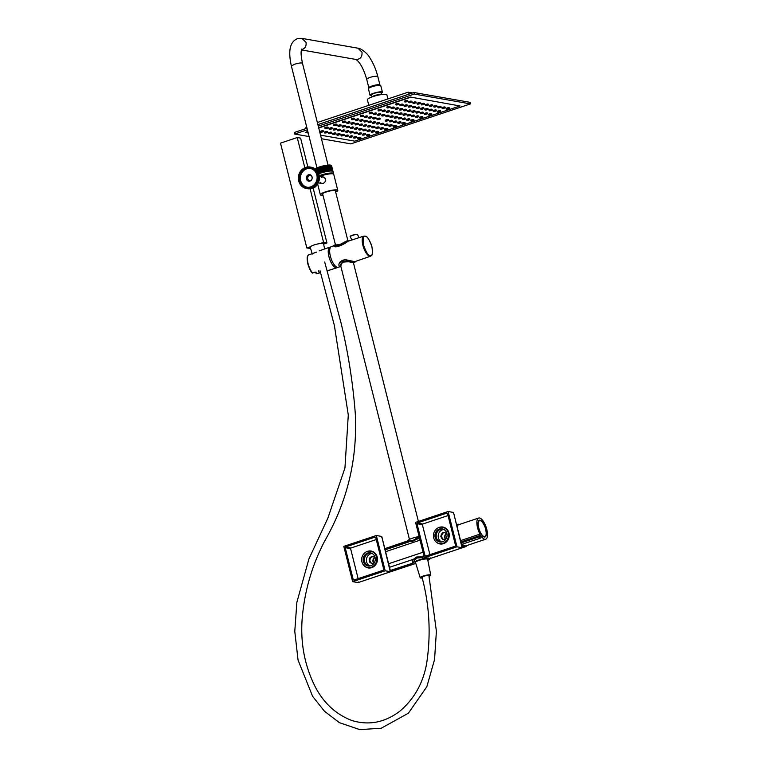 <?xml version="1.0" encoding="UTF-8"?>
<svg xmlns="http://www.w3.org/2000/svg" width="768" height="768" viewBox="0 0 768 768"><rect width="100%" height="100%" fill="white"/><g stroke="black" fill="none" stroke-linecap="round" stroke-linejoin="round"><path stroke-width="1.15" d="M456.605 524.659L458.035 524.179A11.875 4.464 71.5 0 0 457.795 524.294L456.749 525.216M430.291 557.904L430.656 558.355L465.677 546.653A11.875 4.464 71.5 0 0 466.838 545.52M383.77 574.022L384.029 573.936A2.726 0.499 165.9 0 0 384.038 573.926L415.814 563.434M382.579 574.416L379.546 575.434M458.035 524.179L459.504 524.438M461.635 544.685L463.267 546.077A11.875 4.464 71.5 0 0 463.594 546.288L465.677 546.653M407.654 540.922L384.835 548.64M463.594 546.288L462.163 546.768M428.054 557.846L424.819 558.624A8.304 1.536 165.9 0 0 413.818 562.31L412.483 563.366L390.384 570.749M412.483 563.366L412.291 561.533L413.395 559.315L416.746 556.973L424.243 556.915M419.126 536.544A8.304 1.536 165.9 0 0 408.202 540.25L407.213 541.584L384.835 548.669M408.211 540.259L409.517 540.893L412.819 540.547L419.462 536.506M419.443 537.802L412.742 541.325L407.213 541.584M446.419 538.186L445.344 538.541M374.458 562.378L373.622 562.656M427.843 560.333A8.304 1.536 165.9 0 0 429.398 559.344L430.656 558.355L429.398 559.344M424.819 558.624L425.395 557.155M424.781 558.595L421.459 557.722L417.274 557.942L414.509 560.045L413.808 562.262L412.291 561.533M413.184 563.04L390.317 570.461M422.17 559.469A5.722 1.056 -14.1 0 1 420.384 559.92M415.613 562.762A6.586 1.219 -14.1 0 1 415.181 562.464A6.586 1.219 -14.1 0 1 420.029 560.016A6.586 1.219 -14.1 0 1 427.354 558.931A6.586 1.219 -14.1 0 1 427.958 559.258A6.586 1.219 -14.1 0 1 427.718 559.718M443.856 529.469L443.885 529.469A6.538 5.933 -80.1 0 0 438.182 536.208A6.538 5.933 -80.1 0 0 441.696 541.997L441.667 541.987M446.285 533.453A4.08 3.706 -80.1 0 0 445.373 539.174M445.92 532.79L444.989 532.675A3.408 3.091 -80.1 0 0 443.261 532.752L442.406 532.781L443.078 532.896L442.656 533.722A3.408 3.091 -80.1 0 0 441.792 535.402L441.802 537.014A3.408 3.091 -80.1 0 0 442.675 538.627L443.021 539.27M445.123 532.704A3.408 3.091 -80.1 0 0 443.933 532.867L443.078 532.896M447.043 534.701A3.408 3.091 -80.1 0 0 446.275 533.434L444.989 532.675M442.675 538.627L442.003 538.502L442.426 539.29L443.28 539.261A3.408 3.091 -80.1 0 0 445.018 539.194L446.285 538.339A3.408 3.091 -80.1 0 0 446.438 538.157M443.28 539.261L443.827 539.357M441.792 535.402L440.698 536.102L441.13 536.89A3.408 3.091 -80.1 0 0 442.003 538.502M441.13 536.89L441.802 537.014M442.406 532.781L441.984 533.606A3.408 3.091 -80.1 0 0 441.12 535.286M441.984 533.606L442.656 533.722M443.933 532.867L443.261 532.752M446.4 533.578A4.08 3.706 -80.1 0 0 445.565 539.165M440.698 536.102L441.37 536.227M446.458 533.645A4.08 3.706 -80.1 0 0 445.661 539.165M442.762 528.998A6.672 6.058 -80.1 0 0 436.282 534.595A6.672 6.058 -80.1 0 0 440.477 542.064M370.982 552.979A6.672 6.058 -80.1 0 0 364.608 561.581A6.672 6.058 -80.1 0 0 368.698 566.045M369.888 565.968L369.917 565.978A6.538 5.933 -80.1 0 1 367.219 563.424A6.538 5.933 -80.1 0 1 372.115 553.45L372.077 553.459M374.515 557.434A4.08 3.706 -80.1 0 0 373.526 563.05M372.797 556.464L372.288 556.81A3.408 3.091 -80.1 0 0 370.781 557.818L370.051 559.248A3.408 3.091 -80.1 0 0 370.061 561.149L370.81 562.512A3.408 3.091 -80.1 0 0 372.317 563.395L372.595 563.568M375.168 557.856L374.592 557.51A3.408 3.091 -80.1 0 0 373.085 556.627L371.606 556.685A3.408 3.091 -80.1 0 0 370.109 557.702L369.379 558.192L370.051 558.317M372.317 563.395L373.114 563.213A3.408 3.091 -80.1 0 0 374.611 562.205L374.65 562.176M370.061 561.149L369.389 561.024L369.389 561.955L370.128 562.387A3.408 3.091 -80.1 0 0 371.635 563.28M370.128 562.387L370.81 562.512M369.379 558.192L369.379 559.123A3.408 3.091 -80.1 0 0 369.389 561.024M369.379 559.123L370.051 559.248M370.781 557.818L370.109 557.702M371.606 556.685L372.288 556.81M374.64 557.549A4.08 3.706 -80.1 0 0 373.68 562.973M369.389 561.955L370.07 562.07M374.726 557.597A4.08 3.706 -80.1 0 0 373.757 562.934M462.394 544.157A11.165 4.195 71.5 0 0 465.85 545.856L485.731 539.203A11.165 4.195 -108.5 0 1 481.699 536.822L481.066 537.283A1.085 0.557 147.5 0 1 479.971 538.282L462 544.282L461.232 543.072M460.608 540.605L479.981 534.125A11.165 4.195 -108.5 0 1 478.656 518.035L458.774 524.678A11.165 4.195 71.5 0 0 457.2 527.002M478.656 518.035A11.165 4.195 -108.5 0 1 486.173 527.29A11.165 4.195 -108.5 0 1 485.731 539.203M483.533 523.526A8.851 3.331 -108.5 0 1 486.413 533.453A8.851 3.331 -108.5 0 1 483.475 536.717A8.851 3.331 -108.5 0 1 479.04 529.68A8.851 3.331 -108.5 0 1 478.349 521.376A8.851 3.331 -108.5 0 1 483.014 522.72L483.485 523.805M479.981 534.125L480.182 535.901A1.085 0.557 147.5 0 1 479.098 536.899L479.971 538.282M486.221 533.894A8.717 3.274 -108.5 0 1 484.838 536.928A8.717 3.274 -108.5 0 1 483.408 536.678M478.32 521.453A8.717 3.274 -108.5 0 1 479.309 520.397A8.717 3.274 -108.5 0 1 482.237 521.99M461.184 542.88L479.098 536.899M448.032 515.568L422.736 524.026L422.39 524.707L429.917 554.659M429.878 558.614L462.394 547.747L429.83 558.624L430.397 557.981L429.83 558.624L424.435 557.674L415.565 522.384L448.109 511.507L456.97 546.806L424.435 557.674M456.97 546.806L462.365 547.747L453.504 512.458L448.109 511.507M440.294 542.045A6.672 6.058 99.9 0 1 435.811 535.795A6.672 6.058 99.9 0 1 440.294 529.219A6.672 6.058 99.9 0 1 442.589 528.941M425.645 556.09L425.03 555.734L425.645 556.09L455.213 546.211L455.558 545.53L447.504 513.456L446.899 513.091L417.322 522.979L422.736 524.026M422.39 524.707L416.976 523.651L425.03 555.734L426.269 555.878M416.976 523.651L417.322 522.979M442.589 541.776A6.672 6.058 -80.1 0 0 447.062 534.95A6.672 6.058 -80.1 0 0 442.138 528.845A6.672 6.058 -80.1 0 0 439.392 529.056A6.672 6.058 -80.1 0 0 434.918 535.891A6.672 6.058 -80.1 0 0 439.843 541.987A6.672 6.058 -80.1 0 0 442.589 541.776M442.973 543.331A8.304 7.536 -80.1 0 0 448.55 534.835A8.304 7.536 -80.1 0 0 442.416 527.242A8.304 7.536 -80.1 0 0 433.565 534.115A8.304 7.536 -80.1 0 0 439.555 543.6A8.304 7.536 -80.1 0 0 442.973 543.331M453.562 512.525L461.981 547.43M453.504 512.458L453.379 513.168L453.504 512.458M376.262 539.558L350.966 548.006L350.611 548.688L358.138 578.65M385.19 570.787L390.586 571.728L358.051 582.605L358.627 581.962L358.051 582.605L352.656 581.654L343.795 546.365L376.33 535.498L385.19 570.787L352.656 581.654M390.202 571.411L381.725 536.438L376.33 535.498M368.515 566.035A6.672 6.058 99.9 0 1 364.042 559.776A6.672 6.058 99.9 0 1 368.515 553.2A6.672 6.058 99.9 0 1 370.81 552.931M353.866 580.07L353.261 579.715L353.866 580.07L383.434 570.192L383.789 569.51L375.725 537.437L375.12 537.082L345.552 546.96L350.966 548.006M350.611 548.688L345.197 547.642L353.261 579.715L354.499 579.859M345.197 547.642L345.552 546.96M370.81 565.757A6.672 6.058 -80.1 0 0 375.283 558.931A6.672 6.058 -80.1 0 0 370.358 552.835A6.672 6.058 -80.1 0 0 367.613 553.046A6.672 6.058 -80.1 0 0 363.139 559.872A6.672 6.058 -80.1 0 0 368.064 565.968A6.672 6.058 -80.1 0 0 370.81 565.757M371.203 567.322A8.304 7.536 -80.1 0 0 376.771 558.816A8.304 7.536 -80.1 0 0 370.646 551.222A8.304 7.536 -80.1 0 0 361.786 558.106A8.304 7.536 -80.1 0 0 367.786 567.581A8.304 7.536 -80.1 0 0 371.203 567.322M381.725 536.438L381.6 537.158L381.725 536.438M319.344 176.006A7.757 1.43 -14.1 0 1 328.32 173.539A7.757 1.43 -14.1 0 1 332.15 173.578A7.757 1.43 -14.1 0 1 332.333 173.77M333.37 173.962A8.986 1.661 165.9 0 0 333.533 173.51A8.986 1.661 165.9 0 0 332.717 173.059A8.986 1.661 165.9 0 0 319.296 175.709M330.989 170.899L329.558 165.197A8.986 1.661 165.9 0 0 329.558 165.197L330.797 170.909M329.357 165.197A8.986 1.661 165.9 0 0 329.338 165.197L330.758 170.909M329.338 165.197L330.566 170.909M329.117 165.206A8.986 1.661 165.9 0 0 329.098 165.206L330.461 171.062L328.877 165.216A8.986 1.661 165.9 0 0 328.858 165.216L330.211 171.072L328.358 165.254A8.986 1.661 165.9 0 0 328.339 165.254L329.683 171.11L328.09 165.274A8.986 1.661 165.9 0 0 328.07 165.283L329.491 170.986M328.858 165.216L330.067 170.938L328.598 165.235A8.986 1.661 165.9 0 0 328.598 165.235L328.358 165.254M328.973 171.043L327.523 165.341A8.986 1.661 165.9 0 0 327.504 165.341L329.261 171.014L327.811 165.302A8.986 1.661 165.9 0 0 327.792 165.312L329.213 171.014M328.685 171.082L327.235 165.37A8.986 1.661 165.9 0 0 327.206 165.379L328.925 171.053M328.378 171.12L326.938 165.418A8.986 1.661 165.9 0 0 326.909 165.418L328.627 171.091M328.08 171.168L326.659 165.322L328.33 171.13M326.63 165.456A8.986 1.661 165.9 0 0 326.602 165.466L328.022 171.168M326.602 165.466L326.314 165.504A8.986 1.661 165.9 0 0 326.294 165.514L327.763 171.216M327.446 171.264L326.045 165.418L327.715 171.216M325.997 165.552A8.986 1.661 165.9 0 0 325.968 165.562L327.389 171.274M325.968 165.562L327.13 171.322M325.68 165.61A8.986 1.661 165.9 0 0 325.651 165.619L327.072 171.331M325.651 165.619L326.803 171.379M325.354 165.667A8.986 1.661 165.9 0 0 325.325 165.677L326.746 171.389M325.325 165.677L325.018 165.734A8.986 1.661 165.9 0 0 324.989 165.734L326.467 171.437M326.131 171.504L324.691 165.802A8.986 1.661 165.9 0 0 324.662 165.802L326.41 171.446M325.795 171.571L324.355 165.869A8.986 1.661 165.9 0 0 324.326 165.869L326.083 171.514M325.459 171.648L324.01 165.936A8.986 1.661 165.9 0 0 323.981 165.946L325.747 171.581M325.123 171.715L323.674 166.013A8.986 1.661 165.9 0 0 323.645 166.022L325.402 171.658M324.778 171.792L323.434 165.936L325.066 171.734M323.328 166.09A8.986 1.661 165.9 0 0 323.299 166.099L324.72 171.811M323.299 166.099L324.432 171.878M322.992 166.176A8.986 1.661 165.9 0 0 322.963 166.176L324.374 171.888M322.963 166.176L324.096 171.965M322.646 166.253A8.986 1.661 165.9 0 0 322.618 166.262L324.038 171.974M322.618 166.262L323.75 172.042M322.301 166.339A8.986 1.661 165.9 0 0 322.272 166.349L323.693 172.061M322.272 166.349L323.414 172.138M321.965 166.426A8.986 1.661 165.9 0 0 321.936 166.435L323.357 172.147M321.936 166.435L321.619 166.522A8.986 1.661 165.9 0 0 321.59 166.531L323.069 172.224M322.733 172.32L321.283 166.608A8.986 1.661 165.9 0 0 321.254 166.618L323.011 172.243M322.397 172.416L320.947 166.704A8.986 1.661 165.9 0 0 320.918 166.714L322.675 172.33M322.061 172.512L320.765 166.627L322.339 172.426M320.621 166.8A8.986 1.661 165.9 0 0 320.592 166.81L322.013 172.522M320.592 166.81L321.734 172.608M320.285 166.906A8.986 1.661 165.9 0 0 320.256 166.906L321.677 172.627M320.256 166.906L321.408 172.704M319.958 167.002A8.986 1.661 165.9 0 0 319.93 167.011L321.35 172.723M319.93 167.011L319.642 167.107A8.986 1.661 165.9 0 0 319.613 167.107L321.091 172.81M320.774 172.906L319.488 167.021L321.034 172.829M319.325 167.203A8.986 1.661 165.9 0 0 319.296 167.213L320.717 172.925M319.296 167.213L319.018 167.309A8.986 1.661 165.9 0 0 318.989 167.318L320.458 173.011M320.16 173.117L318.883 167.222L320.41 173.03M318.71 167.414A8.986 1.661 165.9 0 0 318.682 167.424L320.102 173.136M318.682 167.424L319.862 173.222M318.413 167.52A8.986 1.661 165.9 0 0 318.384 167.53L319.814 173.242M318.384 167.53L319.565 173.328M318.125 167.626A8.986 1.661 165.9 0 0 318.096 167.635L319.517 173.347M318.096 167.635L319.286 173.434M317.837 167.731A8.986 1.661 165.9 0 0 317.818 167.741L319.238 173.453M317.818 167.741L319.008 173.539M317.558 167.837A8.986 1.661 165.9 0 0 317.539 167.846L318.883 173.741L317.299 167.942A8.986 1.661 165.9 0 0 317.27 167.952L318.691 173.664M317.539 167.846L317.04 168.048L318.077 172.166M317.04 168.048A8.986 1.661 165.9 0 0 317.011 168.058L318 172.032M317.011 168.058L317.606 171.389M316.781 168.154A8.986 1.661 165.9 0 0 316.762 168.163L317.549 171.302M316.762 168.163L317.194 170.813M316.541 168.259A8.986 1.661 165.9 0 0 316.522 168.269L317.146 170.755M316.522 168.269L316.819 170.362M316.31 168.365A8.986 1.661 165.9 0 0 316.291 168.374L316.771 170.314M316.291 168.374L316.09 168.47A8.986 1.661 165.9 0 0 316.07 168.48L316.474 169.987M316.157 169.67L316.061 168.365L316.435 169.949M315.878 168.576A8.986 1.661 165.9 0 0 315.859 168.586L316.128 169.642M315.859 168.586L315.869 169.402M315.686 168.682A8.986 1.661 165.9 0 0 315.667 168.691L315.84 169.382M315.667 168.691L315.59 169.181M333.062 171.638L331.296 165.427A8.986 1.661 165.9 0 0 331.286 165.427L332.717 171.13M331.382 165.61L333.533 173.51M331.574 165.696L333.005 171.408L331.565 165.686A8.986 1.661 165.9 0 0 331.565 165.686L331.363 165.542M332.976 171.331L331.536 165.629A8.986 1.661 165.9 0 0 331.536 165.629L332.976 171.341M331.498 165.571A8.986 1.661 165.9 0 1 331.498 165.581L332.938 171.283L331.277 165.437M331.44 165.523L332.64 171.101M331.142 165.341L331.2 165.389A8.986 1.661 165.9 0 0 331.19 165.389L332.611 171.216L331.094 165.35A8.986 1.661 165.9 0 0 331.085 165.35L332.515 171.053L331.91 171.082L330.365 165.226A8.986 1.661 165.9 0 0 330.355 165.216L331.738 171.062L330.182 165.206A8.986 1.661 165.9 0 0 330.173 165.206L331.555 171.053L329.99 165.197A8.986 1.661 165.9 0 0 329.981 165.197L331.354 171.043L329.789 165.197A8.986 1.661 165.9 0 0 329.77 165.197M331.19 165.389L332.41 171.024L330.96 165.312A8.986 1.661 165.9 0 0 330.96 165.312L332.275 170.995L330.826 165.283A8.986 1.661 165.9 0 0 330.826 165.283L332.131 170.966L330.682 165.254A8.986 1.661 165.9 0 0 330.682 165.254L331.978 170.947L330.518 165.235A8.986 1.661 165.9 0 0 330.518 165.235L330.365 165.226M315.12 168.816A8.717 1.613 -14.1 0 1 322.771 166.003A8.717 1.613 -14.1 0 1 330.461 165.091A8.717 1.613 -14.1 0 1 331.027 165.274A8.717 1.613 -14.1 0 1 331.104 165.322M328.339 165.254L327.811 165.187M330.355 165.216L329.789 165.197M328.339 165.139L329.818 170.966M328.08 165.158L329.76 170.966M327.533 165.216L329.126 171.168M327.245 165.245L328.838 171.206M326.957 165.283L328.541 171.245M326.659 165.322L328.243 171.283M326.352 165.37L327.926 171.331M326.045 165.418L327.619 171.379M325.738 165.475L327.293 171.437M325.411 165.533L326.966 171.494M325.094 165.59L326.64 171.552M324.768 165.648L326.314 171.619M324.432 165.715L325.978 171.686M324.106 165.782L325.642 171.754M323.77 165.859L325.296 171.83M323.434 165.936L324.96 171.907M323.098 166.013L324.614 171.984M322.762 166.09L324.269 172.07M322.426 166.176L323.933 172.147M322.09 166.262L323.587 172.234M321.763 166.349L323.251 172.33M321.427 166.435L322.906 172.416M321.091 166.531L322.57 172.512M320.765 166.627L322.234 172.608M320.438 166.723L321.907 172.704M320.122 166.819L321.581 172.81M319.805 166.915L321.254 172.906M319.488 167.021L320.938 173.011M319.181 167.117L320.63 173.107M318.883 167.222L320.323 173.213M318.586 167.318L320.016 173.318M318.298 167.424L319.728 173.424M318.019 167.53L319.44 173.53M317.741 167.635L319.162 173.635M317.472 167.741L318.883 173.741M317.213 167.846L318.518 173.069M316.963 167.952L317.971 171.984M316.723 168.058L317.53 171.283M369.101 88.013A5.722 1.056 -14.1 0 1 368.842 87.792A5.722 1.056 -14.1 0 1 373.056 85.67A5.722 1.056 -14.1 0 1 379.411 84.72A5.722 1.056 -14.1 0 1 379.939 85.008A5.722 1.056 -14.1 0 1 379.814 85.315M379.306 85.306L379.277 85.171A5.04 0.931 165.9 0 0 378.816 84.922A5.04 0.931 165.9 0 0 373.219 85.757A5.04 0.931 165.9 0 0 369.504 87.629L369.542 87.763M335.674 192.077A8.986 1.661 165.9 0 0 337.776 190.378A8.986 1.661 165.9 0 0 325.354 191.914A8.986 1.661 165.9 0 0 320.342 194.755A8.986 1.661 165.9 0 0 323.002 195.264M321.12 183.331L323.232 183.485C326.563 181.085 326.506 178.886 323.05 176.89L322.138 176.87M337.776 190.378L333.734 174.288A8.986 1.661 165.9 0 0 321.312 175.824A8.986 1.661 165.9 0 0 319.632 176.429M322.858 194.707A7.219 1.334 -14.1 0 1 322.128 194.045A7.219 1.334 -14.1 0 1 328.733 191.27A7.219 1.334 -14.1 0 1 335.866 190.598A7.219 1.334 -14.1 0 1 335.53 191.52M322.464 176.928A3.408 3.091 99.9 0 1 323.203 176.918M322.022 183.619A3.408 3.091 99.9 0 1 321.341 183.36M321.245 177.542A3.264 2.966 99.9 0 1 325.661 180.893M323.126 183.514A3.264 2.966 99.9 0 1 320.4 182.371M316.742 252.067L308.227 255.082L307.939 255.773C305.616 257.261 308.89 270.288 312.202 272.765L316.032 272.074M308.227 255.082L307.939 255.773L308.227 255.082A10.627 3.994 71.5 0 0 308.102 263.683A10.627 3.994 71.5 0 0 312.758 273.12L312.202 272.765M320.563 272.525L316.752 273.821L316.09 273.446M315.917 272.15L316.752 273.821L320.016 272.774L319.171 272.717L318.614 270.912M330.557 247.046A10.886 4.099 71.5 0 0 329.962 247.133A10.886 4.099 71.5 0 0 329.539 258.749A10.886 4.099 71.5 0 0 336.864 267.792A10.886 4.099 71.5 0 0 337.392 267.494M330.902 246.931L330.01 247.229A10.781 4.061 71.5 0 0 329.578 258.739A10.781 4.061 71.5 0 0 336.845 267.677L337.738 267.379M351.83 240.01L350.246 236.707C349.738 235.939 352.032 235.162 357.11 234.374L357.283 234.518C355.603 234.058 348.278 236.64 350.582 236.87M340.934 266.678C339.629 265.728 340.253 264.211 342.806 262.147C348.413 261.571 352.09 261.744 353.837 262.685L354.95 262.32L354.826 261.638M341.011 266.976L339.149 266.246C336.662 258.787 353.818 260.947 354.95 262.32M349.45 240.778L346.589 240.998L340.253 244.378C336.806 245.261 335.069 245.414 335.03 244.858L335.462 244.896M347.702 240.624C344.131 243.629 333.955 247.882 333.878 245.28L335.462 244.867M363.936 236.064C365.347 236.602 366.787 233.904 371.395 244.771C374.246 256.282 371.453 254.918 370.666 256.205A10.618 3.994 -108.5 0 1 369.83 256.262A10.618 3.994 -108.5 0 1 362.899 245.376A10.618 3.994 -108.5 0 1 363.917 236.064L351.715 240.058M339.101 265.949L339.005 265.68C338.515 262.656 340.55 260.63 345.13 259.603L354.768 261.658L370.666 256.205M351.754 240.029L347.971 241.258C344.506 244.416 334.176 248.832 334.022 245.846L333.878 245.28M334.013 245.798L331.421 246.643A10.886 4.099 71.5 0 0 330.365 256.186A10.886 4.099 71.5 0 0 338.323 267.293L339.533 266.88M341.606 263.021L340.81 266.17M308.496 174.778A3.322 3.014 -80.1 0 0 308.717 181.21A3.322 3.014 -80.1 0 0 309.859 174.672A3.322 3.014 -80.1 0 0 308.496 174.778M305.664 167.386A10.886 9.888 -80.1 0 0 298.358 178.531A10.886 9.888 -80.1 0 0 306.394 188.486A10.886 9.888 -80.1 0 0 318.019 179.462A10.886 9.888 -80.1 0 0 310.157 167.03A10.886 9.888 -80.1 0 0 305.664 167.386M305.885 168.259A9.965 9.043 99.9 0 1 317.05 179.981A9.965 9.043 99.9 0 1 301.882 185.05A9.965 9.043 99.9 0 1 305.885 168.259M306.173 168.71A9.533 8.65 -80.1 0 0 299.779 178.464A9.533 8.65 -80.1 0 0 306.816 187.181A9.533 8.65 -80.1 0 0 316.973 179.29A9.533 8.65 -80.1 0 0 310.099 168.403A9.533 8.65 -80.1 0 0 306.173 168.71M310.397 168.47A9.533 8.65 -80.1 0 0 306.778 168.816A9.533 8.65 -80.1 0 0 300.384 178.397A9.533 8.65 -80.1 0 0 307.114 187.229M310.915 175.085A3.13 2.842 -80.1 0 0 307.114 177.562A3.13 2.842 -80.1 0 0 309.85 181.171M312.144 177.782A2.448 2.227 -80.1 0 0 307.728 177.667A2.448 2.227 -80.1 0 0 309.494 180.461A2.448 2.227 -80.1 0 0 312.144 177.782M309.274 181.248A3.264 2.966 99.9 0 1 310.397 174.826M320.534 135.158L354.73 141.149L460.003 105.974L410.477 97.056L318.672 127.738M307.795 131.366L305.27 132.49L308.198 133.008M307.392 129.782L294.662 134.045L309.101 136.57M321.427 138.73L350.861 143.875L470.486 103.901L414.288 94.07L318.269 126.154M294.662 134.045L294.269 132.48L306.998 128.227M470.486 103.901L470.093 102.346L413.894 92.506L317.885 124.589M414.288 94.07L413.894 92.506M317.357 122.515L408.144 92.179L412.579 92.947M408.144 92.179L409.248 94.061M306.48 126.144L305.482 128.736M460.003 105.974L410.477 97.056M410.544 97.315L318.73 127.997M307.853 131.626L305.27 132.49M322.31 130.666L320.16 131.376L320.352 132.163L322.502 131.443L322.31 130.666L323.318 130.838L323.52 131.616L320.774 132.355L322.445 131.798M326.467 131.386L324.317 132.106L324.509 132.883L326.669 132.163L326.467 131.386L327.485 131.568L327.677 132.346L324.931 133.085L326.602 132.528M330.634 132.115L328.474 132.835L328.675 133.613L330.826 132.893L330.634 132.115L331.642 132.298L331.834 133.075L329.088 133.814L330.758 133.258M334.79 132.845L332.63 133.565L332.832 134.342L334.982 133.622L334.79 132.845L335.798 133.018L335.99 133.805L333.245 134.544L334.925 133.978M338.947 133.574L336.797 134.294L336.989 135.072L339.139 134.352L338.947 133.574L339.955 133.747L340.157 134.525L337.402 135.274L339.082 134.707M343.104 134.304L340.954 135.024L341.146 135.802L343.306 135.082L343.104 134.304L344.122 134.477L344.314 135.254L341.568 135.994L343.238 135.437M347.261 135.024L345.11 135.744L345.302 136.522L347.462 135.811L347.261 135.024L348.278 135.206L348.47 135.984L345.725 136.723L347.395 136.166M351.427 135.754L349.267 136.474L349.469 137.251L351.619 136.531L351.427 135.754L352.435 135.936L352.627 136.714L349.882 137.453L351.562 136.896M355.584 136.483L353.424 137.203L353.626 137.981L355.776 137.261L355.584 136.483L356.592 136.656L356.794 137.443L354.038 138.182L355.718 137.626M359.741 137.213L357.59 137.933L357.782 138.71L359.933 137.99L359.741 137.213L360.749 137.386L360.95 138.163L358.205 138.912L359.875 138.346M327.005 126.979L324.854 127.699L325.046 128.477L327.197 127.757L327.005 126.979L328.013 127.152L328.214 127.93L325.459 128.669L327.139 128.112M331.162 127.699L329.011 128.419L329.203 129.197L331.363 128.486L331.162 127.699L332.179 127.882L332.371 128.659L329.626 129.398L331.296 128.842M335.318 128.429L333.168 129.149L333.36 129.926L335.52 129.206L335.318 128.429L336.336 128.611L336.528 129.389L333.782 130.128L335.453 129.571M339.485 129.158L337.325 129.878L337.526 130.656L339.677 129.936L339.485 129.158L340.493 129.331L340.685 130.118L337.939 130.858L339.619 130.301M343.642 129.888L341.491 130.608L341.683 131.386L343.834 130.666L343.642 129.888L344.65 130.061L344.851 130.838L342.096 131.587L343.776 131.021M347.798 130.618L345.648 131.338L345.84 132.115L347.99 131.395L347.798 130.618L348.806 130.79L349.008 131.568L346.262 132.307L347.933 131.75M351.955 131.338L349.805 132.058L349.997 132.845L352.157 132.125L351.955 131.338L352.973 131.52L353.165 132.298L350.419 133.037L352.09 132.48M356.112 132.067L353.962 132.787L354.163 133.565L356.314 132.845L356.112 132.067L357.13 132.25L357.322 133.027L354.576 133.766L356.246 133.21M360.278 132.797L358.118 133.517L358.32 134.294L360.47 133.574L360.278 132.797L361.286 132.979L361.478 133.757L358.733 134.496L360.413 133.939M364.435 133.526L362.285 134.246L362.477 135.024L364.627 134.304L364.435 133.526L365.443 133.699L365.645 134.477L362.89 135.226L364.57 134.659M368.592 134.256L366.442 134.976L366.634 135.754L368.784 135.034L368.592 134.256L369.6 134.429L369.802 135.206L367.056 135.955L368.726 135.389M335.856 124.013L333.706 124.733L333.898 125.52L336.048 124.8L335.856 124.013L336.864 124.195L337.066 124.973L334.32 125.712L335.99 125.155M340.013 124.742L337.862 125.462L338.054 126.24L340.214 125.52L340.013 124.742L341.03 124.925L341.222 125.702L338.477 126.442L340.147 125.885M344.179 125.472L342.019 126.192L342.221 126.97L344.371 126.25L344.179 125.472L345.187 125.654L345.379 126.432L342.634 127.171L344.304 126.614M348.336 126.202L346.176 126.922L346.378 127.699L348.528 126.979L348.336 126.202L349.344 126.374L349.536 127.152L346.79 127.901L348.47 127.334M352.493 126.931L350.342 127.651L350.534 128.429L352.685 127.709L352.493 126.931L353.501 127.104L353.702 127.882L350.947 128.63L352.627 128.064M356.65 127.661L354.499 128.371L354.691 129.158L356.851 128.438L356.65 127.661L357.667 127.834L357.859 128.611L355.114 129.35L356.784 128.794M360.806 128.381L358.656 129.101L358.848 129.878L361.008 129.158L360.806 128.381L361.824 128.563L362.016 129.341L359.27 130.08L360.941 129.523M364.973 129.11L362.813 129.83L363.014 130.608L365.165 129.888L364.973 129.11L365.981 129.293L366.173 130.07L363.427 130.81L365.107 130.253M369.13 129.84L366.979 130.56L367.171 131.338L369.322 130.618L369.13 129.84L370.138 130.013L370.339 130.8L367.584 131.539L369.264 130.973M373.286 130.57L371.136 131.29L371.328 132.067L373.478 131.347L373.286 130.57L374.294 130.742L374.496 131.52L371.75 132.269L373.421 131.702M377.443 131.299L375.293 132.019L375.485 132.797L377.645 132.077L377.443 131.299L378.461 131.472L378.653 132.25L375.907 132.989L377.578 132.432M344.707 121.056L342.557 121.776L342.749 122.554L344.909 121.834L344.707 121.056L345.725 121.238L345.917 122.016L343.171 122.755L344.842 122.198M348.864 121.786L346.714 122.506L346.906 123.283L349.066 122.563L348.864 121.786L349.882 121.968L350.074 122.746L347.328 123.485L348.998 122.928M353.03 122.515L350.87 123.235L351.072 124.013L353.222 123.293L353.03 122.515L354.038 122.688L354.23 123.475L351.485 124.214L353.165 123.648M357.187 123.245L355.037 123.965L355.229 124.742L357.379 124.022L357.187 123.245L358.195 123.418L358.397 124.195L355.642 124.944L357.322 124.378M361.344 123.974L359.194 124.694L359.386 125.472L361.536 124.752L361.344 123.974L362.352 124.147L362.554 124.925L359.808 125.664L361.478 125.107M365.501 124.694L363.35 125.414L363.542 126.192L365.702 125.482L365.501 124.694L366.518 124.877L366.71 125.654L363.965 126.394L365.635 125.837M369.658 125.424L367.507 126.144L367.709 126.922L369.859 126.202L369.658 125.424L370.675 125.606L370.867 126.384L368.122 127.123L369.792 126.566M373.824 126.154L371.664 126.874L371.866 127.651L374.016 126.931L373.824 126.154L374.832 126.326L375.024 127.114L372.278 127.853L373.958 127.296M377.981 126.883L375.83 127.603L376.022 128.381L378.173 127.661L377.981 126.883L378.989 127.056L379.19 127.834L376.435 128.582L378.115 128.016M382.138 127.613L379.987 128.333L380.179 129.11L382.33 128.39L382.138 127.613L383.155 127.786L383.347 128.563L380.602 129.302L382.272 128.746M386.294 128.333L384.144 129.053L384.336 129.84L386.496 129.12L386.294 128.333L387.312 128.515L387.504 129.293L384.758 130.032L386.429 129.475M353.558 118.099L351.408 118.819L351.6 119.597L353.76 118.877L353.558 118.099L354.576 118.282L354.768 119.059L352.022 119.798L353.693 119.242M357.725 118.829L355.565 119.549L355.766 120.326L357.917 119.606L357.725 118.829L358.733 119.002L358.925 119.789L356.179 120.528L357.85 119.971M361.882 119.558L359.722 120.278L359.923 121.056L362.074 120.336L361.882 119.558L362.89 119.731L363.082 120.509L360.336 121.258L362.016 120.691M366.038 120.288L363.888 121.008L364.08 121.786L366.23 121.066L366.038 120.288L367.046 120.461L367.248 121.238L364.493 121.978L366.173 121.421M370.195 121.008L368.045 121.728L368.237 122.515L370.397 121.795L370.195 121.008L371.213 121.19L371.405 121.968L368.659 122.707L370.33 122.15M374.352 121.738L372.202 122.458L372.394 123.235L374.554 122.515L374.352 121.738L375.37 121.92L375.562 122.698L372.816 123.437L374.486 122.88M378.518 122.467L376.358 123.187L376.56 123.965L378.71 123.245L378.518 122.467L379.526 122.65L379.718 123.427L376.973 124.166L378.653 123.61M382.675 123.197L380.525 123.917L380.717 124.694L382.867 123.974L382.675 123.197L383.683 123.37L383.885 124.147L381.13 124.896L382.81 124.33M386.832 123.926L384.682 124.646L384.874 125.424L387.024 124.704L386.832 123.926L387.84 124.099L388.042 124.877L385.296 125.626L386.966 125.059M390.989 124.656L388.838 125.366L389.03 126.154L391.19 125.434L390.989 124.656L392.006 124.829L392.198 125.606L389.453 126.346L391.123 125.789M395.146 125.376L392.995 126.096L393.197 126.874L395.347 126.154L395.146 125.376L396.163 125.558L396.355 126.336L393.61 127.075L395.28 126.518M362.41 115.142L360.259 115.862L360.451 116.64L362.611 115.92L362.41 115.142L363.427 115.325L363.619 116.102L360.874 116.842L362.544 116.285M366.576 115.872L364.416 116.592L364.618 117.37L366.768 116.65L366.576 115.872L367.584 116.045L367.776 116.822L365.03 117.571L366.71 117.005M370.733 116.602L368.582 117.322L368.774 118.099L370.925 117.379L370.733 116.602L371.741 116.774L371.942 117.552L369.187 118.301L370.867 117.734M374.89 117.331L372.739 118.042L372.931 118.829L375.082 118.109L374.89 117.331L375.898 117.504L376.099 118.282L373.354 119.021L375.024 118.464M379.046 118.051L376.896 118.771L377.088 119.549L379.248 118.829L379.046 118.051L380.064 118.234L380.256 119.011L377.51 119.75L379.181 119.194M387.37 119.51L385.21 120.23L385.411 121.008L387.562 120.288L387.37 119.51L388.378 119.683L388.57 120.47L385.824 121.21L387.504 120.643M391.526 120.24L389.376 120.96L389.568 121.738L391.718 121.018L391.526 120.24L392.534 120.413L392.736 121.19L389.981 121.939L391.661 121.373M395.683 120.97L393.533 121.69L393.725 122.467L395.885 121.747L395.683 120.97L396.701 121.142L396.893 121.92L394.147 122.659L395.818 122.102M399.84 121.69L397.69 122.41L397.882 123.187L400.042 122.477L399.84 121.69L400.858 121.872L401.05 122.65L398.304 123.389L399.974 122.832M404.006 122.419L401.846 123.139L402.048 123.917L404.198 123.197L404.006 122.419L405.014 122.602L405.206 123.379L402.461 124.118L404.141 123.562M371.27 112.186L369.11 112.906L369.312 113.683L371.462 112.963L371.27 112.186L372.278 112.358L372.47 113.146L369.725 113.885L371.395 113.318M375.427 112.915L373.267 113.635L373.469 114.413L375.619 113.693L375.427 112.915L376.435 113.088L376.627 113.866L373.882 114.614L375.562 114.048M379.584 113.645L377.434 114.365L377.626 115.142L379.776 114.422L379.584 113.645L380.592 113.818L380.794 114.595L378.038 115.334L379.718 114.778M383.741 114.365L381.59 115.085L381.782 115.862L383.942 115.152L383.741 114.365L384.758 114.547L384.95 115.325L382.205 116.064L383.875 115.507M387.898 115.094L385.747 115.814L385.939 116.592L388.099 115.872L387.898 115.094L388.915 115.277L389.107 116.054L386.362 116.794L388.032 116.237M392.064 115.824L389.904 116.544L390.106 117.322L392.256 116.602L392.064 115.824L393.072 115.997L393.264 116.784L390.518 117.523L392.198 116.966M396.221 116.554L394.07 117.274L394.262 118.051L396.413 117.331L396.221 116.554L397.229 116.726L397.43 117.504L394.675 118.253L396.355 117.686M400.378 117.283L398.227 118.003L398.419 118.781L400.57 118.061L400.378 117.283L401.386 117.456L401.587 118.234L398.842 118.973L400.512 118.416M404.534 118.003L402.384 118.723L402.576 119.51L404.736 118.79L404.534 118.003L405.552 118.186L405.744 118.963L402.998 119.702L404.669 119.146M408.691 118.733L406.541 119.453L406.742 120.23L408.893 119.51L408.691 118.733L409.709 118.915L409.901 119.693L407.155 120.432L408.826 119.875M412.858 119.462L410.698 120.182L410.899 120.96L413.05 120.24L412.858 119.462L413.866 119.645L414.058 120.422L411.312 121.162L412.992 120.605M380.122 109.229L377.962 109.949L378.163 110.726L380.314 110.006L380.122 109.229L381.13 109.402L381.322 110.179L378.576 110.928L380.256 110.362M384.278 109.958L382.128 110.678L382.32 111.456L384.47 110.736L384.278 109.958L385.286 110.131L385.488 110.909L382.733 111.648L384.413 111.091M388.435 110.678L386.285 111.398L386.477 112.186L388.627 111.466L388.435 110.678L389.443 110.861L389.645 111.638L386.899 112.378L388.57 111.821M392.592 111.408L390.442 112.128L390.634 112.906L392.794 112.186L392.592 111.408L393.61 111.59L393.802 112.368L391.056 113.107L392.726 112.55M396.749 112.138L394.598 112.858L394.8 113.635L396.95 112.915L396.749 112.138L397.766 112.32L397.958 113.098L395.213 113.837L396.883 113.28M400.915 112.867L398.755 113.587L398.957 114.365L401.107 113.645L400.915 112.867L401.923 113.04L402.115 113.818L399.37 114.566L401.05 114M405.072 113.597L402.922 114.317L403.114 115.094L405.264 114.374L405.072 113.597L406.08 113.77L406.282 114.547L403.526 115.296L405.206 114.73M409.229 114.326L407.078 115.037L407.27 115.824L409.43 115.104L409.229 114.326L410.246 114.499L410.438 115.277L407.693 116.016L409.363 115.459M413.386 115.046L411.235 115.766L411.427 116.544L413.587 115.824L413.386 115.046L414.403 115.229L414.595 116.006L411.85 116.746L413.52 116.189M417.552 115.776L415.392 116.496L415.594 117.274L417.744 116.554L417.552 115.776L418.56 115.958L418.752 116.736L416.006 117.475L417.686 116.918M421.709 116.506L419.549 117.226L419.75 118.003L421.901 117.283L421.709 116.506L422.717 116.678L422.918 117.466L420.163 118.205L421.843 117.638M388.973 106.272L386.813 106.992L387.014 107.77L389.165 107.05L388.973 106.272L389.981 106.445L390.173 107.222L387.427 107.971L389.107 107.405M393.13 107.002L390.979 107.712L391.171 108.499L393.322 107.779L393.13 107.002L394.138 107.174L394.339 107.952L391.584 108.691L393.264 108.134M397.286 107.722L395.136 108.442L395.328 109.219L397.488 108.499L397.286 107.722L398.304 107.904L398.496 108.682L395.75 109.421L397.421 108.864M401.443 108.451L399.293 109.171L399.485 109.949L401.645 109.229L401.443 108.451L402.461 108.634L402.653 109.411L399.907 110.15L401.578 109.594M405.61 109.181L403.45 109.901L403.651 110.678L405.802 109.958L405.61 109.181L406.618 109.354L406.81 110.141L404.064 110.88L405.744 110.314M409.766 109.91L407.616 110.63L407.808 111.408L409.958 110.688L409.766 109.91L410.774 110.083L410.976 110.861L408.221 111.61L409.901 111.043M413.923 110.64L411.773 111.36L411.965 112.138L414.115 111.418L413.923 110.64L414.931 110.813L415.133 111.59L412.387 112.33L414.058 111.773M418.08 111.36L415.93 112.08L416.122 112.858L418.282 112.147L418.08 111.36L419.098 111.542L419.29 112.32L416.544 113.059L418.214 112.502M422.237 112.09L420.086 112.81L420.288 113.587L422.438 112.867L422.237 112.09L423.254 112.272L423.446 113.05L420.701 113.789L422.371 113.232M426.403 112.819L424.243 113.539L424.445 114.317L426.595 113.597L426.403 112.819L427.411 112.992L427.603 113.779L424.858 114.518L426.538 113.962M430.56 113.549L428.41 114.269L428.602 115.046L430.752 114.326L430.56 113.549L431.568 113.722L431.77 114.499L429.014 115.248L430.694 114.682M397.824 103.315L395.674 104.035L395.866 104.813L398.016 104.093L397.824 103.315L398.832 103.488L399.034 104.266L396.278 105.005L397.958 104.448M401.981 104.035L399.83 104.755L400.022 105.533L402.173 104.822L401.981 104.035L402.989 104.218L403.19 104.995L400.445 105.734L402.115 105.178M406.138 104.765L403.987 105.485L404.179 106.262L406.339 105.542L406.138 104.765L407.155 104.947L407.347 105.725L404.602 106.464L406.272 105.907M410.304 105.494L408.144 106.214L408.346 106.992L410.496 106.272L410.304 105.494L411.312 105.667L411.504 106.454L408.758 107.194L410.429 106.637M414.461 106.224L412.301 106.944L412.502 107.722L414.653 107.002L414.461 106.224L415.469 106.397L415.661 107.174L412.915 107.923L414.595 107.357M418.618 106.954L416.467 107.674L416.659 108.451L418.81 107.731L418.618 106.954L419.626 107.126L419.827 107.904L417.072 108.643L418.752 108.086M422.774 107.674L420.624 108.394L420.816 109.181L422.976 108.461L422.774 107.674L423.792 107.856L423.984 108.634L421.238 109.373L422.909 108.816M426.931 108.403L424.781 109.123L424.973 109.901L427.133 109.181L426.931 108.403L427.949 108.586L428.141 109.363L425.395 110.102L427.066 109.546M431.098 109.133L428.938 109.853L429.139 110.63L431.29 109.91L431.098 109.133L432.106 109.315L432.298 110.093L429.552 110.832L431.232 110.275M435.254 109.862L433.104 110.582L433.296 111.36L435.446 110.64L435.254 109.862L436.262 110.035L436.464 110.813L433.709 111.562L435.389 110.995M439.411 110.592L437.261 111.312L437.453 112.09L439.603 111.37L439.411 110.592L440.419 110.765L440.621 111.542L437.875 112.291L439.546 111.725M406.675 100.349L404.525 101.069L404.717 101.856L406.867 101.136L406.675 100.349L407.683 100.531L407.885 101.309L405.13 102.048L406.81 101.491M410.832 101.078L408.682 101.798L408.874 102.576L411.034 101.856L410.832 101.078L411.85 101.261L412.042 102.038L409.296 102.778L410.966 102.221M414.989 101.808L412.838 102.528L413.03 103.306L415.19 102.586L414.989 101.808L416.006 101.99L416.198 102.768L413.453 103.507L415.123 102.95M419.155 102.538L416.995 103.258L417.197 104.035L419.347 103.315L419.155 102.538L420.163 102.71L420.355 103.488L417.61 104.237L419.29 103.67M423.312 103.267L421.162 103.987L421.354 104.765L423.504 104.045L423.312 103.267L424.32 103.44L424.522 104.218L421.766 104.966L423.446 104.4M427.469 103.997L425.318 104.707L425.51 105.494L427.661 104.774L427.469 103.997L428.477 104.17L428.678 104.947L425.933 105.686L427.603 105.13M431.626 104.717L429.475 105.437L429.667 106.214L431.827 105.494L431.626 104.717L432.643 104.899L432.835 105.677L430.09 106.416L431.76 105.859M435.782 105.446L433.632 106.166L433.834 106.944L435.984 106.224L435.782 105.446L436.8 105.629L436.992 106.406L434.246 107.146L435.917 106.589M439.949 106.176L437.789 106.896L437.99 107.674L440.141 106.954L439.949 106.176L440.957 106.349L441.149 107.136L438.403 107.875L440.083 107.309M444.106 106.906L441.955 107.626L442.147 108.403L444.298 107.683L444.106 106.906L445.114 107.078L445.315 107.856L442.56 108.605L444.24 108.038M448.262 107.635L446.112 108.355L446.304 109.133L448.454 108.413L448.262 107.635L449.28 107.808L449.472 108.586L446.726 109.325L448.397 108.768M447.715 109.2L448.214 109.056L447.715 109.2M443.558 108.47L444.058 108.326L443.558 108.47M439.392 107.741L439.901 107.597L439.392 107.741M435.235 107.011L435.744 106.867L435.235 107.011M431.078 106.291L431.578 106.138L431.078 106.291M426.922 105.562L427.421 105.408L426.922 105.562M422.765 104.832L423.264 104.688L422.765 104.832M418.598 104.102L419.107 103.958L418.598 104.102M414.442 103.373L414.95 103.229L414.442 103.373M410.285 102.643L410.784 102.499L410.285 102.643M406.128 101.923L406.627 101.77L406.128 101.923M438.864 112.157L439.363 112.013L438.864 112.157M434.707 111.427L435.206 111.283L434.707 111.427M430.541 110.698L431.05 110.554L430.541 110.698M426.384 109.968L426.893 109.824L426.384 109.968M422.227 109.248L422.726 109.094L422.227 109.248M418.07 108.518L418.57 108.374L418.07 108.518M413.914 107.789L414.413 107.645L413.914 107.789M409.747 107.059L410.256 106.915L409.747 107.059M405.59 106.33L406.09 106.186L405.59 106.33M401.434 105.61L401.933 105.456L401.434 105.61M397.277 104.88L397.776 104.736L397.277 104.88M430.013 115.114L430.512 114.97L430.013 115.114M425.846 114.384L426.355 114.24L425.846 114.384M421.69 113.654L422.198 113.51L421.69 113.654M417.533 112.934L418.032 112.781L417.533 112.934M413.376 112.205L413.875 112.061L413.376 112.205M409.219 111.475L409.718 111.331L409.219 111.475M405.053 110.746L405.562 110.602L405.053 110.746M400.896 110.016L401.405 109.872L400.896 110.016M396.739 109.296L397.238 109.142L396.739 109.296M392.582 108.566L393.082 108.413L392.582 108.566M388.426 107.837L388.925 107.693L388.426 107.837M421.162 118.07L421.661 117.926L421.162 118.07M416.995 117.341L417.504 117.197L416.995 117.341M412.838 116.621L413.347 116.467L412.838 116.621M408.682 115.891L409.181 115.738L408.682 115.891M404.525 115.162L405.024 115.018L404.525 115.162M400.358 114.432L400.867 114.288L400.358 114.432M396.202 113.702L396.71 113.558L396.202 113.702M392.045 112.973L392.544 112.829L392.045 112.973M387.888 112.253L388.387 112.099L387.888 112.253M383.731 111.523L384.23 111.379L383.731 111.523M379.565 110.794L380.074 110.65L379.565 110.794M412.301 121.027L412.81 120.883L412.301 121.027M408.144 120.298L408.653 120.154L408.144 120.298M403.987 119.578L404.486 119.424L403.987 119.578M399.83 118.848L400.33 118.704L399.83 118.848M395.674 118.118L396.173 117.974L395.674 118.118M391.507 117.389L392.016 117.245L391.507 117.389M387.35 116.659L387.859 116.515L387.35 116.659M383.194 115.939L383.693 115.786L383.194 115.939M379.037 115.21L379.536 115.066L379.037 115.21M374.88 114.48L375.379 114.336L374.88 114.48M370.714 113.75L371.222 113.606L370.714 113.75M403.45 123.984L403.958 123.84L403.45 123.984M399.293 123.264L399.802 123.11L399.293 123.264M395.136 122.534L395.635 122.39L395.136 122.534M390.979 121.805L391.478 121.661L390.979 121.805M386.813 121.075L387.322 120.931L386.813 121.075M378.499 119.626L378.998 119.472L378.499 119.626M374.342 118.896L374.842 118.742L374.342 118.896M370.186 118.166L370.685 118.022L370.186 118.166M366.019 117.437L366.528 117.293L366.019 117.437M361.862 116.707L362.371 116.563L361.862 116.707M394.598 126.95L395.107 126.797L394.598 126.95M390.442 126.221L390.941 126.067L390.442 126.221M386.285 125.491L386.784 125.347L386.285 125.491M382.128 124.762L382.627 124.618L382.128 124.762M377.962 124.032L378.47 123.888L377.962 124.032M373.805 123.302L374.314 123.158L373.805 123.302M369.648 122.582L370.147 122.429L369.648 122.582M365.491 121.853L365.99 121.709L365.491 121.853M361.334 121.123L361.834 120.979L361.334 121.123M357.168 120.394L357.677 120.25L357.168 120.394M353.011 119.664L353.52 119.52L353.011 119.664M385.747 129.907L386.256 129.754L385.747 129.907M381.59 129.178L382.09 129.034L381.59 129.178M377.434 128.448L377.933 128.304L377.434 128.448M373.267 127.718L373.776 127.574L373.267 127.718M369.11 126.989L369.619 126.845L369.11 126.989M364.954 126.269L365.453 126.115L364.954 126.269M360.797 125.539L361.296 125.395L360.797 125.539M356.64 124.81L357.139 124.666L356.64 124.81M352.474 124.08L352.982 123.936L352.474 124.08M348.317 123.35L348.826 123.206L348.317 123.35M344.16 122.63L344.659 122.477L344.16 122.63M376.896 132.864L377.395 132.72L376.896 132.864M372.739 132.134L373.238 131.99L372.739 132.134M368.582 131.405L369.082 131.261L368.582 131.405M364.416 130.675L364.925 130.531L364.416 130.675M360.259 129.955L360.768 129.802L360.259 129.955M356.102 129.226L356.602 129.072L356.102 129.226M351.946 128.496L352.445 128.352L351.946 128.496M347.789 127.766L348.288 127.622L347.789 127.766M343.622 127.037L344.131 126.893L343.622 127.037M339.466 126.307L339.974 126.163L339.466 126.307M335.309 125.587L335.808 125.434L335.309 125.587M368.045 135.821L368.544 135.677L368.045 135.821M363.888 135.091L364.387 134.947L363.888 135.091M359.722 134.362L360.23 134.218L359.722 134.362M355.565 133.632L356.074 133.488L355.565 133.632M351.408 132.912L351.907 132.758L351.408 132.912M347.251 132.182L347.75 132.038L347.251 132.182M343.094 131.453L343.594 131.309L343.094 131.453M338.928 130.723L339.437 130.579L338.928 130.723M334.771 129.994L335.28 129.85L334.771 129.994M330.614 129.274L331.114 129.12L330.614 129.274M326.458 128.544L326.957 128.4L326.458 128.544M359.194 138.778L359.693 138.634L359.194 138.778M355.037 138.048L355.536 137.904L355.037 138.048M350.87 137.318L351.379 137.174L350.87 137.318M346.714 136.598L347.222 136.445L346.714 136.598M342.557 135.869L343.056 135.725L342.557 135.869M338.4 135.139L338.899 134.995L338.4 135.139M334.234 134.41L334.742 134.266L334.234 134.41M330.077 133.68L330.586 133.536L330.077 133.68M325.92 132.96L326.419 132.806L325.92 132.96M321.763 132.23L322.262 132.077L321.763 132.23M368.784 105.331L367.392 99.773A10.042 1.853 -14.1 0 1 379.661 94.867A10.042 1.853 -14.1 0 1 386.88 94.877L387.898 98.938M381.427 94.57A6.806 6.806 0 0 0 381.408 94.57A4.896 0.902 165.9 0 0 381.408 94.57A4.896 0.902 165.9 0 0 376.56 95.021A4.896 0.902 165.9 0 0 372.067 96.912A6.806 6.806 0 0 0 372.058 96.922M381.168 93.254A6.374 1.181 165.9 0 0 382.32 92.458A6.374 1.181 165.9 0 0 382.406 92.17L380.774 85.68A6.374 1.181 165.9 0 0 374.314 86.093A6.374 1.181 165.9 0 0 368.419 88.781L370.051 95.27A6.374 1.181 165.9 0 0 371.664 95.645M382.406 92.17A6.374 1.181 165.9 0 0 375.946 92.582A6.374 1.181 165.9 0 0 370.051 95.27M381.494 94.56L380.986 92.525A4.896 0.902 165.9 0 0 376.013 92.842A4.896 0.902 165.9 0 0 371.472 94.915L371.99 96.95M313.123 187.968L326.947 242.966L323.568 242.381L320.074 243.552M310.32 246.806L306.826 247.978L280.493 143.136L297.235 137.539L304.819 167.712M310.589 248.438L306.826 247.978M326.947 242.966L323.626 244.08M310.109 188.794L323.568 242.381M297.235 137.539L300.605 138.125L307.843 166.934M324.701 262.042L341.098 323.174C348.221 352.848 352.954 383.05 355.306 413.76C357.542 459.024 347.405 501.322 324.893 540.662C311.741 565.651 304.118 592.31 302.035 620.63C300.576 644.218 304.915 666.173 315.053 686.467C323.501 702.902 335.741 714.24 351.763 720.47C368.726 725.664 384.73 722.592 399.754 711.254C414.058 699.139 423.005 683.338 426.586 663.85C431.098 634.502 429.581 605.654 422.045 577.296L424.022 576.173A3.542 0.624 -13.1 0 1 428.928 575.635L436.397 631.267L434.554 659.53L426.835 686.717L408.374 713.213L381.197 728.256L359.722 729.6L339.398 722.659L324.499 711.274L312.595 696.317L298.051 660.058L294.778 631.363L296.861 602.342L308.938 558.883L327.878 518.131L344.947 467.942L348.288 414.979L334.378 325.517L320.045 270.787M429.082 576.317A5.443 1.008 165.9 0 0 430.762 575.117L427.642 559.344A6.259 1.152 165.9 0 0 418.982 560.41A6.259 1.152 165.9 0 0 415.498 562.397L420.202 577.766A5.443 1.008 165.9 0 0 422.218 578.035M430.762 575.117A5.443 1.008 165.9 0 0 423.235 576.038A5.443 1.008 165.9 0 0 420.202 577.766M324.624 248.986L323.568 243.802A6.893 1.277 165.9 0 0 314.035 244.973A6.893 1.277 165.9 0 0 310.205 247.162L312.278 254.054M456.614 524.688L457.795 524.294M463.267 546.077L462.086 546.47M423.062 552.23L388.627 563.731M414.509 560.045A1.747 1.229 -145.3 0 0 413.395 559.315L389.52 567.293M423.955 555.782L421.67 556.55L421.459 557.722M416.784 538.464L417.456 539.04L419.568 538.33M385.133 549.84L408.845 541.91A1.747 1.478 -82.4 0 0 409.517 540.893M385.594 551.683L420.038 540.173M412.819 540.547L412.742 541.325M417.274 557.942L416.746 556.973M481.699 536.822L481.114 537.024M480.182 535.901L481.066 537.283M460.944 541.91L480.269 535.459M484.224 536.573A8.352 3.139 71.5 0 0 484.224 525.158A8.352 3.139 71.5 0 0 478.243 524.093A8.352 3.139 71.5 0 0 484.224 536.573M483.206 536.544A8.602 3.235 71.5 0 0 484.051 536.89A8.602 3.235 71.5 0 0 484.723 536.851A8.602 3.235 71.5 0 0 485.731 535.718M480.758 520.819A8.602 3.235 71.5 0 0 479.27 520.531A8.602 3.235 71.5 0 0 478.243 521.683M438.346 527.76A8.573 7.786 99.9 0 1 448.81 532.406A8.573 7.786 99.9 0 1 443.491 543.667A8.573 7.786 99.9 0 1 435.907 541.728M439.728 543.629A8.304 7.536 -80.1 0 0 439.891 543.658A8.304 7.536 -80.1 0 0 443.318 543.389A8.304 7.536 -80.1 0 0 448.886 534.893A8.304 7.536 -80.1 0 0 442.762 527.299A8.304 7.536 -80.1 0 0 442.589 527.27M366.576 551.741A8.573 7.786 99.9 0 1 377.04 556.397A8.573 7.786 99.9 0 1 371.712 567.658A8.573 7.786 99.9 0 1 364.128 565.709M367.949 567.61A8.304 7.536 -80.1 0 0 368.122 567.638A8.304 7.536 -80.1 0 0 371.539 567.379A8.304 7.536 -80.1 0 0 377.107 558.874A8.304 7.536 -80.1 0 0 370.982 551.28A8.304 7.536 -80.1 0 0 370.81 551.251M301.882 48.989L301.891 48.989C301.757 50.678 299.837 50.026 302.477 63.264C301.517 62.64 298.886 62.966 294.566 64.243L291.389 66.048L316.963 167.866M301.603 49.67C305.059 48.624 306.528 46.186 306.019 42.355L301.978 38.4L297.36 38.717C289.968 41.731 287.971 50.842 291.389 66.048M301.536 49.93L355.987 59.462C360.355 59.338 362.362 56.899 361.987 52.147L357.955 48.192L301.978 38.4M355.901 59.443C359.952 62.112 363.552 68.707 366.691 79.229C368.822 77.443 372.346 76.416 377.261 76.157L377.789 76.445C375.926 69.206 373.181 62.851 369.533 57.379C367.882 53.75 360.509 47.952 357.955 48.192M310.378 254.323L307.997 255.254C306.317 260.746 307.757 266.659 312.326 273.014L315.811 272.208L316.08 273.408L315.763 272.218M357.283 234.518L356.995 234.384C353.05 234.758 350.957 235.459 350.736 236.477M365.347 236.381C367.181 236.179 369.37 239.616 371.923 246.71C372.854 253.517 372.278 256.474 370.176 255.581C368.342 255.782 366.154 252.336 363.6 245.251C362.659 238.445 363.245 235.488 365.347 236.381M319.037 180.768A5.443 4.944 -80.1 0 0 319.411 178.589M311.386 167.251C315.792 168.288 318.451 171.206 319.344 176.026C318.653 183.629 316.253 187.738 312.144 188.362L307.632 188.707A10.886 9.888 -80.1 0 0 312.115 188.362A10.886 9.888 -80.1 0 0 319.421 177.216A10.886 9.888 -80.1 0 0 311.386 167.251L310.157 167.03M407.933 540.605L407.29 541.123M484.31 536.986L484.723 536.851C486.49 536.006 486.662 532.954 485.251 527.693C482.006 519.562 479.626 520.272 479.27 520.531L478.858 520.666M358.099 582.595L390.624 571.728L381.782 536.506M322.579 193.603L335.491 244.982M340.55 265.152L409.45 539.424M335.261 190.426L347.856 240.576M353.405 262.685L418.406 521.434M302.477 63.264L328.051 165.082M379.939 85.008L377.789 76.445M368.842 87.792L366.691 79.229M317.635 183.955L320.342 194.755M316.07 273.427L316.723 273.83L319.872 272.832M327.446 270.806L336.864 267.792M319.229 250.858L329.962 247.133M359.03 237.658L357.61 234.682M339.149 266.246L339.005 265.68M353.837 262.685L353.155 262.646C353.414 262.675 344.352 260.477 342.95 262.195C340.541 264.73 339.744 265.901 340.56 265.738M346.589 240.998L340.262 244.349L335.366 245.069M307.632 188.707L306.394 188.486M319.43 178.358L318.97 180.989M318.259 182.822L322.186 183.514M319.392 176.39L323.318 177.082"/></g></svg>
